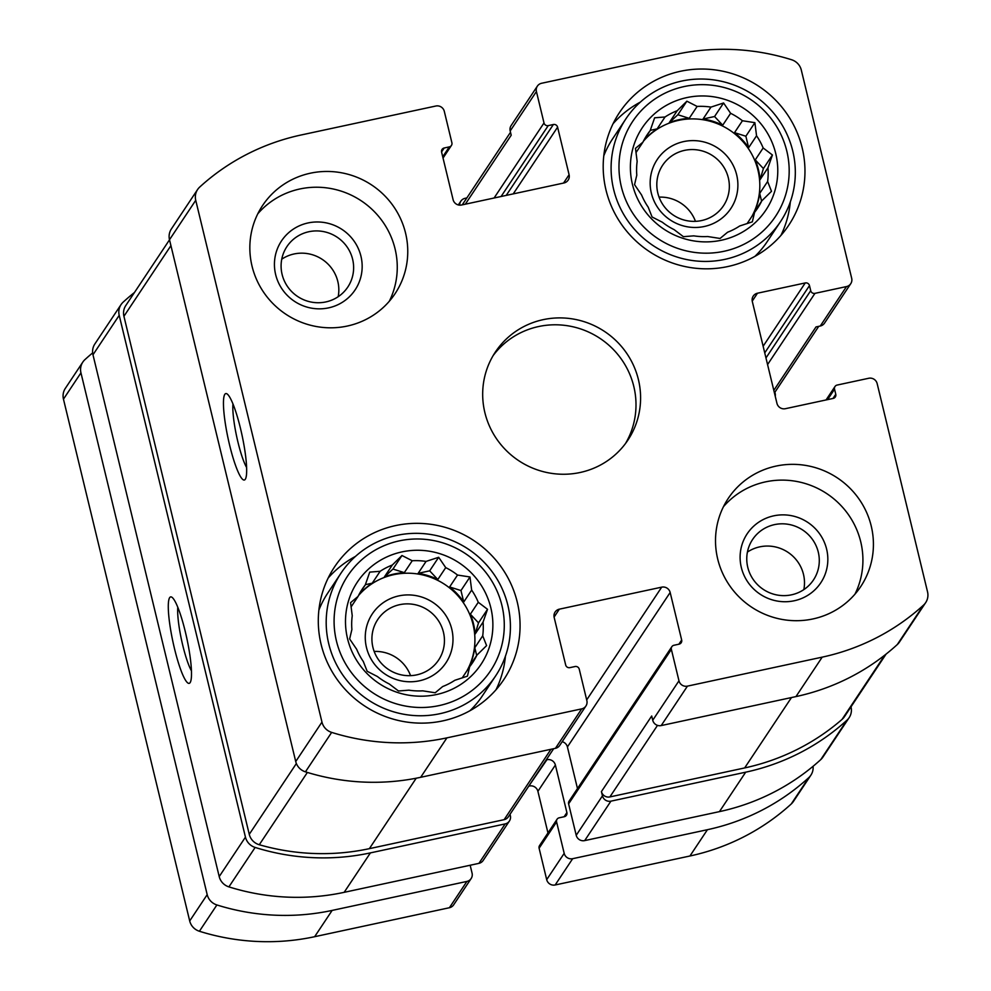 <?xml version="1.0" encoding="UTF-8"?>
<svg xmlns="http://www.w3.org/2000/svg" width="991" height="991" viewBox="0 0 991 991"><rect width="100%" height="100%" fill="white"/><g stroke="black" fill="none" stroke-linecap="round" stroke-linejoin="round"><path stroke-width="1.49" d="M358.655 595.244A66.31 64.638 -146.4 0 1 372.22 583.191L380.135 571.299A66.31 64.638 33.6 0 1 392.3 565.031L384.384 576.935A66.31 64.638 -146.4 0 1 404.316 572.649L412.231 560.745A66.31 64.638 33.6 0 1 426.068 561.414L438.679 557.289L445.727 567.62L437.811 579.524A66.31 64.638 -146.4 0 0 418.152 573.318L426.068 561.414M449.617 586.957L460.964 590.537L463.738 601.995A66.31 64.638 -146.4 0 0 449.617 586.957L457.532 575.053A66.31 64.638 33.6 0 0 445.727 567.62M463.738 601.995L471.654 590.091A66.31 64.638 33.6 0 1 478.269 602.28L487.522 609.304L483.063 622.125L475.147 634.017A66.31 64.638 -146.4 0 0 473.537 623.934A66.31 64.638 -146.4 0 0 470.353 614.185L478.269 602.28M466.996 670.696A66.31 64.638 33.6 0 0 473.091 624.59A66.31 64.638 33.6 0 0 423.999 575.251A66.31 64.638 33.6 0 0 358.469 595.603M462.19 677.931L469.684 666.658A66.31 64.638 33.6 0 0 472.695 662.521A66.31 64.638 33.6 0 0 476.906 655.138L468.991 667.042A66.31 64.638 -146.4 0 0 474.8 647.718L482.716 635.813A66.31 64.638 33.6 0 0 483.063 622.125M351.074 606.938L358.048 596.446L350.579 602.664L352.239 615.77A66.31 64.638 33.6 0 0 351.892 629.458L349.637 638.96L356.686 649.303A66.31 64.638 33.6 0 0 363.301 661.493L367.178 671.291L377.422 676.531A66.31 64.638 33.6 0 0 389.24 683.963L398.493 690.987L408.899 690.17A66.31 64.638 33.6 0 0 422.736 690.838L435.185 692.771L442.667 686.552A66.31 64.638 33.6 0 0 454.819 680.297L467.43 676.159L469.684 666.658M359.609 593.448L365.283 584.925A66.31 64.638 33.6 0 0 362.272 589.075A66.31 64.638 33.6 0 0 358.048 596.446M490.83 607.817A74.263 72.393 33.6 0 0 368.417 569.168A74.263 72.393 33.6 0 0 398.308 692.709A74.263 72.393 33.6 0 0 490.83 607.817M457.532 575.053L469.982 576.973L471.654 590.091M392.3 565.031L401.974 555.505L412.231 560.745M365.283 584.925L369.73 572.117L380.135 571.299M482.716 635.813L486.593 645.612L476.906 655.138M643.555 140.933A66.31 64.638 -146.4 0 1 657.12 128.88L665.035 116.988A66.31 64.638 33.6 0 1 677.2 110.719L669.284 122.624A66.31 64.638 -146.4 0 1 689.216 118.338L697.131 106.433A66.31 64.638 33.6 0 1 710.968 107.102L723.579 102.977L730.627 113.308L722.712 125.213A66.31 64.638 -146.4 0 0 703.053 119.007L710.968 107.102M734.517 132.645L745.864 136.225L748.639 147.684A66.31 64.638 -146.4 0 0 734.517 132.645L742.432 120.741A66.31 64.638 33.6 0 0 730.627 113.308M748.639 147.684L756.554 135.779A66.31 64.638 33.6 0 1 763.169 147.969L772.423 154.992L767.963 167.813L760.047 179.705A66.31 64.638 -146.4 0 0 758.437 169.622A66.31 64.638 -146.4 0 0 755.253 159.873L763.169 147.969M751.896 216.385A66.31 64.638 33.6 0 0 757.991 170.279A66.31 64.638 33.6 0 0 708.899 120.939A66.31 64.638 33.6 0 0 643.37 141.292M747.09 223.619L754.585 212.347A66.31 64.638 33.6 0 0 757.595 208.209A66.31 64.638 33.6 0 0 761.806 200.826L753.891 212.731A66.31 64.638 -146.4 0 0 759.701 193.406L767.616 181.502A66.31 64.638 33.6 0 0 767.963 167.813M635.974 152.626L642.948 142.134L635.479 148.353L637.151 161.459A66.31 64.638 33.6 0 0 636.792 175.147L634.55 184.648L641.586 194.992A66.31 64.638 33.6 0 0 648.213 207.181L652.078 216.979L662.322 222.219A66.31 64.638 33.6 0 0 674.14 229.652L683.394 236.676L693.799 235.858A66.31 64.638 33.6 0 0 707.636 236.527L720.085 238.459L727.567 232.241A66.31 64.638 33.6 0 0 739.72 225.973L752.33 221.848L754.585 212.347M644.509 139.136L650.183 130.614A66.31 64.638 33.6 0 0 647.173 134.764A66.31 64.638 33.6 0 0 642.948 142.134M775.73 153.506A74.263 72.393 33.6 0 0 653.317 114.857A74.263 72.393 33.6 0 0 683.208 238.397A74.263 72.393 33.6 0 0 775.73 153.506M742.432 120.741L754.882 122.661L756.554 135.779M677.2 110.719L686.874 101.193L697.131 106.433M650.183 130.614L654.63 117.793L665.035 116.988M767.616 181.502L771.493 191.3L761.806 200.826M670.164 592.482A7.073 6.9 -146.4 0 0 661.703 587.155L559.345 609.168A7.073 6.9 -146.4 0 0 554.167 617.43L565.675 664.973A3.53 3.444 -146.4 0 0 569.899 667.637L575.028 666.534A3.53 3.444 -146.4 0 1 579.252 669.198L586.858 700.612A7.073 6.9 -146.4 0 1 581.68 708.875L446.916 737.861A225.44 219.754 -146.4 0 1 331.663 732.399A14.147 13.787 -146.4 0 1 321.964 722.092L195.735 200.293A14.147 13.787 -146.4 0 1 199.736 187.039A225.44 219.754 -146.4 0 1 301.066 134.999L435.829 106.025A7.073 6.9 -146.4 0 1 444.302 111.351L451.896 142.766A3.53 3.444 -146.4 0 1 449.307 146.891L444.191 147.993A3.53 3.444 -146.4 0 0 441.602 152.119L453.098 199.674A7.073 6.9 -146.4 0 0 461.571 205.001L563.916 182.988A7.073 6.9 -146.4 0 0 569.094 174.726L557.599 127.17A3.53 3.444 -146.4 0 0 553.362 124.519L548.246 125.609A3.53 3.444 -146.4 0 1 544.009 122.946L536.416 91.531A7.073 6.9 -146.4 0 1 541.594 83.269L676.357 54.294A225.44 219.754 -146.4 0 1 791.598 59.745A14.147 13.787 -146.4 0 1 801.298 70.051L851.69 278.31A7.073 6.9 -146.4 0 1 846.5 286.572L814.949 293.361A3.53 3.444 -146.4 0 1 810.712 290.697L809.486 285.606A3.53 3.444 -146.4 0 0 805.249 282.943L757.483 293.212A7.073 6.9 -146.4 0 0 752.305 301.475L776.956 403.362A7.073 6.9 -146.4 0 0 785.417 408.688L833.183 398.419A3.53 3.444 -146.4 0 0 835.772 394.282L834.546 389.19A3.53 3.444 -146.4 0 1 837.135 385.065L868.686 378.277A7.073 6.9 -146.4 0 1 877.159 383.604L927.539 591.85A14.147 13.787 -146.4 0 1 923.538 605.117A225.44 219.754 -146.4 0 1 822.196 657.144L687.444 686.131A7.073 6.9 -146.4 0 1 678.971 680.805L671.365 649.39A3.53 3.444 -146.4 0 1 673.967 645.265L679.083 644.162A3.53 3.444 -146.4 0 0 681.672 640.025L670.164 592.482L567.409 746.954L577.48 788.563M925.668 602.627L899.432 642.069A14.147 13.787 -146.4 0 1 897.301 644.546A225.44 219.754 -146.4 0 1 795.959 696.586L661.208 725.573A7.073 6.9 -146.4 0 1 652.735 720.246L651.706 715.998L601.426 791.598L602.454 795.847L576.217 835.289L568.611 803.862A3.53 3.444 -146.4 0 1 569.082 801.174L671.836 646.702M585.916 706.001L559.692 745.443A7.073 6.9 -146.4 0 1 555.443 748.316L420.68 777.303A225.44 219.754 -146.4 0 1 305.439 771.84A14.147 13.787 -146.4 0 1 295.727 761.534L169.498 239.735A14.147 13.787 -146.4 0 1 171.369 228.971L197.593 189.529M240.516 428.546A44.199 7.16 -102.1 0 0 227.026 393.885A44.199 7.16 -102.1 0 0 228.054 438.27A44.199 7.16 -102.1 0 0 245.372 479.149A44.199 7.16 -102.1 0 0 240.516 428.546M536.416 91.531L510.179 130.973A7.073 6.9 -146.4 0 1 511.108 125.597L537.345 86.155M850.749 283.699L824.512 323.14A7.073 6.9 -146.4 0 1 820.275 326.014L816.002 326.931L773.81 390.367M602.454 795.847A7.073 6.9 -146.4 0 0 610.914 801.162L745.678 772.187A225.44 219.754 -146.4 0 0 847.02 720.147A14.147 13.787 -146.4 0 0 851.021 706.893L851.009 706.831M849.151 717.657L822.914 757.099A14.147 13.787 -146.4 0 1 820.783 759.589A225.44 219.754 -146.4 0 1 719.441 811.629L584.69 840.603A7.073 6.9 -146.4 0 1 576.217 835.289M562.182 741.689A7.073 6.9 -146.4 0 1 567.409 746.954M134.466 292.494A225.44 219.754 -146.4 0 0 123.218 302.082A14.147 13.787 -146.4 0 0 119.205 315.336L245.446 837.135A14.147 13.787 -146.4 0 0 255.145 847.441A225.44 219.754 -146.4 0 0 370.399 852.892L505.162 823.917A7.073 6.9 -146.4 0 0 510.34 815.655L510.018 814.329M509.399 821.043L483.162 860.473A7.073 6.9 -146.4 0 1 478.926 863.359L344.162 892.334A225.44 219.754 -146.4 0 1 228.909 886.883A14.147 13.787 -146.4 0 1 219.209 876.577L92.981 354.778A14.147 13.787 -146.4 0 1 94.839 344.001L121.075 304.559M185.354 631.886A44.199 7.16 -102.1 0 0 171.877 597.226A44.199 7.16 -102.1 0 0 172.892 641.611A44.199 7.16 -102.1 0 0 190.21 682.489A44.199 7.16 -102.1 0 0 185.354 631.886M510.179 130.973L511.207 135.222L465.324 204.183M459.7 205.149A7.073 6.9 -146.4 0 1 465.076 198.311L466.848 197.927M775.235 396.276A7.073 6.9 -146.4 0 0 775.16 393.353L774.9 392.238M717.707 559.035A79.565 77.558 -146.4 0 1 728.224 498.448A79.565 77.558 -146.4 0 1 807.789 465.795A79.565 77.558 -146.4 0 1 871.225 526.01A79.565 77.558 -146.4 0 1 860.721 586.585A79.565 77.558 -146.4 0 1 781.156 619.251A79.565 77.558 -146.4 0 1 717.707 559.035M252.036 266.145A79.565 77.558 -146.4 0 1 262.553 205.558A79.565 77.558 -146.4 0 1 342.118 172.905A79.565 77.558 -146.4 0 1 405.567 233.12A79.565 77.558 -146.4 0 1 395.05 293.695A79.565 77.558 -146.4 0 1 315.485 326.361A79.565 77.558 -146.4 0 1 252.036 266.145M802.165 147.82A101.664 99.1 33.6 0 0 721.101 70.881A101.664 99.1 33.6 0 0 619.437 112.615A101.664 99.1 33.6 0 0 649.192 251.441A101.664 99.1 33.6 0 0 788.737 225.23A101.664 99.1 33.6 0 0 802.165 147.82M517.265 602.132A101.664 99.1 33.6 0 0 436.201 525.193A101.664 99.1 33.6 0 0 334.537 566.926A101.664 99.1 33.6 0 0 364.292 705.753A101.664 99.1 33.6 0 0 503.837 679.541A101.664 99.1 33.6 0 0 517.265 602.132M638.402 379.565A79.565 77.558 33.6 0 0 574.953 319.35A79.565 77.558 33.6 0 0 495.389 352.003A79.565 77.558 33.6 0 0 518.677 460.654A79.565 77.558 33.6 0 0 627.885 440.14A79.565 77.558 33.6 0 0 638.402 379.565M886.053 654.134L844.431 716.704A14.147 13.787 -146.4 0 1 842.053 719.404A225.44 219.754 -146.4 0 1 744.65 767.938L609.886 796.925A7.073 6.9 -146.4 0 1 601.426 791.598M553.672 748.701L508.371 816.795A7.073 6.9 -146.4 0 1 504.134 819.668L369.37 848.655A225.44 219.754 -146.4 0 1 259.283 844.741A14.147 13.787 -146.4 0 1 249.261 834.335L123.925 316.29A14.147 13.787 -146.4 0 1 125.795 305.525L169.511 239.81M177.798 607.297A36.543 5.921 -102.1 0 0 181.489 639.765A36.543 5.921 -102.1 0 0 191.474 670.87M232.959 403.956A36.543 5.921 -102.1 0 0 236.651 436.424A36.543 5.921 -102.1 0 0 246.623 467.529M625.494 443.534A79.565 77.558 33.6 0 0 633.806 386.465A79.565 77.558 33.6 0 0 572.439 326.671A79.565 77.558 33.6 0 0 493.184 355.521M355.435 556.434A101.664 99.1 33.6 0 0 328.132 578.075M496.02 689.748A101.664 99.1 33.6 0 0 505.422 656.215M341.015 573.132A92.832 90.491 33.6 0 0 368.194 699.894A92.832 90.491 33.6 0 0 495.599 675.961A92.832 90.491 33.6 0 0 507.863 605.29A92.832 90.491 33.6 0 0 433.847 535.029A92.832 90.491 33.6 0 0 341.015 573.132L327.687 593.188A92.832 90.491 33.6 0 0 318.879 610.159M470.007 710.683A92.832 90.491 33.6 0 0 482.27 696.004L495.599 675.961M443.435 632.196A36.543 35.626 33.6 0 0 414.3 604.535A36.543 35.626 33.6 0 0 377.744 619.536A36.543 35.626 33.6 0 0 388.447 669.433A36.543 35.626 33.6 0 0 438.617 660.018A36.543 35.626 33.6 0 0 443.435 632.196M410.559 675.651A36.543 35.626 33.6 0 0 374.164 651.446M451.772 629.174A44.199 43.084 33.6 0 0 378.909 606.17A44.199 43.084 33.6 0 0 396.697 679.702A44.199 43.084 33.6 0 0 451.772 629.174M501.917 605.439A85.759 83.591 33.6 0 0 360.563 560.807A85.759 83.591 33.6 0 0 395.075 703.461A85.759 83.591 33.6 0 0 501.917 605.439M640.335 102.123A101.664 99.1 33.6 0 0 613.033 123.764M780.92 235.437A101.664 99.1 33.6 0 0 790.322 201.891M625.916 118.821A92.832 90.491 33.6 0 0 653.094 245.57A92.832 90.491 33.6 0 0 780.499 221.65A92.832 90.491 33.6 0 0 792.763 150.979A92.832 90.491 33.6 0 0 718.748 80.717A92.832 90.491 33.6 0 0 625.916 118.821L612.587 138.876A92.832 90.491 33.6 0 0 603.779 155.847M754.919 256.372A92.832 90.491 33.6 0 0 767.17 241.693L780.499 221.65M728.335 177.885A36.543 35.626 33.6 0 0 699.2 150.223A36.543 35.626 33.6 0 0 662.645 165.224A36.543 35.626 33.6 0 0 673.347 215.121A36.543 35.626 33.6 0 0 723.517 205.707A36.543 35.626 33.6 0 0 728.335 177.885M695.459 221.34A36.543 35.626 33.6 0 0 659.065 197.135M736.672 174.862A44.199 43.084 33.6 0 0 663.809 151.858A44.199 43.084 33.6 0 0 681.597 225.391A44.199 43.084 33.6 0 0 736.672 174.862M786.817 151.127A85.759 83.591 33.6 0 0 645.463 106.483A85.759 83.591 33.6 0 0 679.975 249.15A85.759 83.591 33.6 0 0 786.817 151.127M389.302 301.252A79.565 77.558 33.6 0 0 395.075 248.902A79.565 77.558 33.6 0 0 336.358 189.739A79.565 77.558 33.6 0 0 257.796 213.783M352.623 259.246A36.543 35.626 33.6 0 0 323.475 231.584A36.543 35.626 33.6 0 0 286.932 246.586A36.543 35.626 33.6 0 0 297.634 296.495A36.543 35.626 33.6 0 0 347.791 287.068A36.543 35.626 33.6 0 0 352.623 259.246M338.179 296.718A36.543 35.626 33.6 0 0 337.82 281.494A36.543 35.626 33.6 0 0 281.754 259.184M360.947 256.235A44.199 43.084 33.6 0 0 288.084 233.232A44.199 43.084 33.6 0 0 305.872 306.764A44.199 43.084 33.6 0 0 360.947 256.235M854.973 594.142A79.565 77.558 33.6 0 0 860.733 541.792A79.565 77.558 33.6 0 0 802.029 482.629A79.565 77.558 33.6 0 0 723.467 506.674M818.281 552.136A36.543 35.626 33.6 0 0 789.146 524.474A36.543 35.626 33.6 0 0 752.603 539.476A36.543 35.626 33.6 0 0 763.293 589.385A36.543 35.626 33.6 0 0 813.462 579.958A36.543 35.626 33.6 0 0 818.281 552.136M803.837 589.608A36.543 35.626 33.6 0 0 803.49 574.384A36.543 35.626 33.6 0 0 747.425 552.074M826.618 549.125A44.199 43.084 33.6 0 0 753.755 526.122A44.199 43.084 33.6 0 0 771.543 599.654A44.199 43.084 33.6 0 0 826.618 549.125M745.864 136.225L754.882 122.661M703.053 119.007L714.561 116.529L723.579 102.977M714.561 116.529L722.712 125.213M669.284 122.624L677.856 114.745L686.874 101.193M677.856 114.745L689.216 118.338M650.269 130.354L657.12 128.88M759.701 193.406L761.583 201.173M755.253 159.873L763.404 168.557L760.047 179.705M763.404 168.557L772.423 154.992M460.964 590.537L469.982 576.973M418.152 573.318L429.66 570.841L438.679 557.289M429.66 570.841L437.811 579.524M384.384 576.935L392.956 569.057L401.974 555.505M392.956 569.057L404.316 572.649M365.369 584.665L372.22 583.191M474.8 647.718L476.683 655.485M470.353 614.185L478.504 622.868L475.147 634.017M478.504 622.868L487.522 609.304M92.659 352.895A225.44 219.754 33.6 0 0 84.953 359.597A14.147 13.787 33.6 0 0 80.952 372.851L207.193 894.65A14.147 13.787 33.6 0 0 216.893 904.956A225.44 219.754 33.6 0 0 332.134 910.419L466.897 881.433A7.073 6.9 33.6 0 0 472.075 873.17L470.155 865.242M82.823 362.087L65.332 388.373A14.147 13.787 33.6 0 0 63.461 399.15L189.702 920.949A14.147 13.787 33.6 0 0 199.402 931.255A225.44 219.754 33.6 0 0 314.642 936.706L449.406 907.731A7.073 6.9 33.6 0 0 453.655 904.845L471.146 878.559M546.252 759.849L546.921 759.713A7.073 6.9 33.6 0 1 555.381 765.04L566.889 812.583A3.53 3.444 33.6 0 1 564.3 816.708L559.184 817.81A3.53 3.444 33.6 0 0 556.595 821.948L564.189 853.362A7.073 6.9 33.6 0 0 572.662 858.689L707.425 829.702A225.44 219.754 33.6 0 0 808.755 777.662A14.147 13.787 33.6 0 0 813.078 766.291M528.76 786.148L546.921 759.713M547.961 832.935L537.902 791.326A7.073 6.9 33.6 0 0 529.429 785.999M557.066 819.247L539.575 845.546A3.53 3.444 33.6 0 0 539.104 848.234L546.698 879.649A7.073 6.9 33.6 0 0 555.171 884.975L689.934 856.001A225.44 219.754 33.6 0 0 791.264 803.961A14.147 13.787 33.6 0 0 793.407 801.471L810.886 775.185M923.538 605.117L897.301 644.546M822.196 657.144L795.959 696.586M687.444 686.131L661.208 725.573M678.971 680.805L652.735 720.246M581.68 708.875L555.443 748.316M446.916 737.861L420.68 777.303M331.663 732.399L305.439 771.84M321.964 722.092L295.727 761.534M195.735 200.293L169.498 239.735M846.5 286.572L820.275 326.014M847.02 720.147L820.783 759.589M745.678 772.187L719.441 811.629M610.914 801.162L584.69 840.603M671.365 649.39L568.611 803.862M681.672 640.025L678.897 644.2M661.703 587.155L586.684 699.919M559.345 609.168L554.093 617.071M505.162 823.917L478.926 863.359M370.399 852.892L344.162 892.334M255.145 847.441L228.909 886.883M245.446 837.135L219.209 876.577M119.205 315.336L92.981 354.778M449.307 146.891L442.729 156.789M444.191 147.993L441.565 151.945M569.094 174.726L563.557 183.062M557.599 127.17L513.227 193.889M553.362 124.519L506.215 195.4M548.246 125.609L501.099 196.491M544.009 122.946L494.088 198.002M814.949 293.361L767.567 364.577M810.712 290.697L765.969 357.962M809.486 285.606L764.742 352.87M805.249 282.943L763.132 346.243M757.483 293.212L752.231 301.115M835.772 394.282L832.997 398.456M834.546 389.19L827.609 399.621M884.827 655.101L842.053 719.404M791.475 697.553L744.65 767.938M657.491 725.375L609.886 796.925M170.923 245.644L123.925 316.29M296.371 763.516L249.261 834.335M307.371 772.447L259.283 844.741M416.22 778.208L369.37 848.655M550.946 749.283L504.134 819.668M63.461 399.15L80.952 372.851M189.702 920.949L207.193 894.65M199.402 931.255L216.893 904.956M314.642 936.706L332.134 910.419M449.406 907.731L466.897 881.433M537.902 791.326L555.381 765.04M564.114 816.757L566.889 812.583M539.104 848.234L556.595 821.948M546.698 879.649L564.189 853.362M555.171 884.975L572.662 858.689M689.934 856.001L707.425 829.702M791.264 803.961L808.755 777.662M451.425 145.454L443.039 158.064M460.827 201.185L458.338 204.939M835.004 386.502L826.06 399.943M818.727 326.349L774.429 392.944M510.501 132.298L462.24 204.852"/></g></svg>
